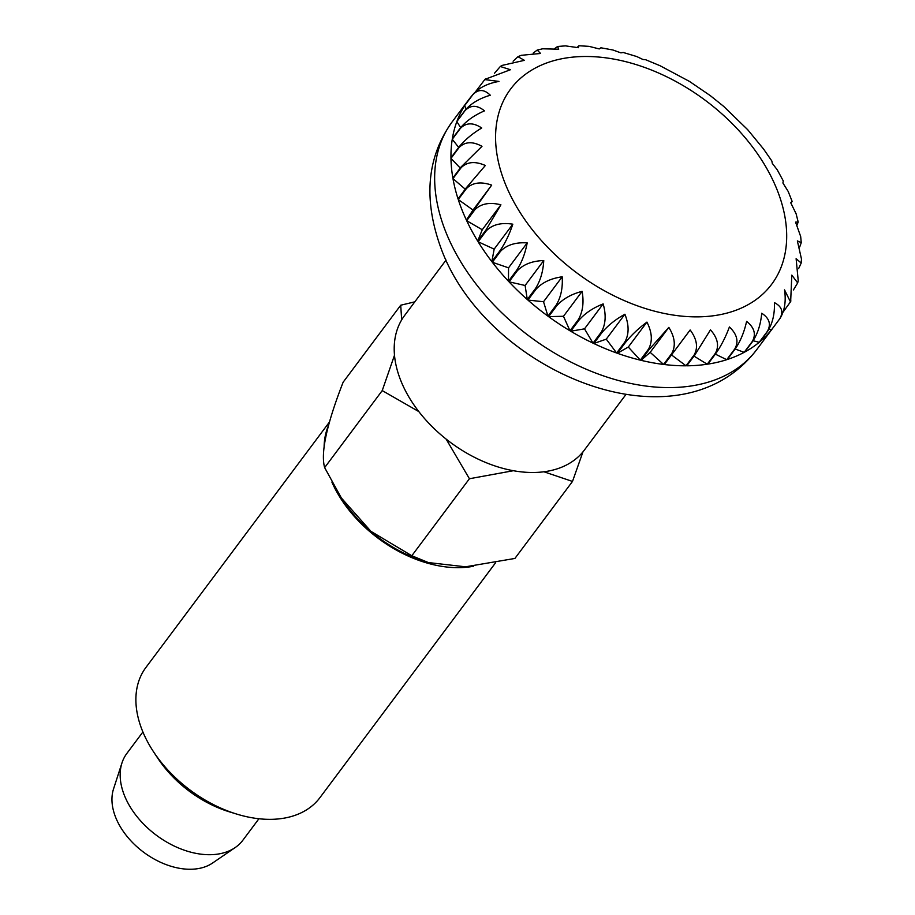 <?xml version="1.0" encoding="UTF-8"?>
<svg xmlns="http://www.w3.org/2000/svg" width="915" height="915" viewBox="0 0 915 915"><rect width="100%" height="100%" fill="white"/><g stroke="black" fill="none" stroke-linecap="round" stroke-linejoin="round"><path stroke-width="1.37" d="M446.062 260.054L404.556 315.561A112.282 74.104 36.8 0 0 400.69 380.343A112.282 74.104 36.8 0 0 489.628 464.042A112.282 74.104 36.8 0 0 584.399 450.043L625.894 394.548M142.9 731.989L126.842 753.457A72.445 47.809 36.8 0 0 121.97 762.927A72.445 47.809 36.8 0 0 124.349 795.261A72.445 47.809 36.8 0 0 174.605 846.226A72.445 47.809 36.8 0 0 235.166 847.576A72.445 47.809 36.8 0 0 242.864 840.222L258.922 818.753M121.97 762.927L113.529 788.959A63.387 41.838 36.8 0 0 115.61 817.244A63.387 41.838 36.8 0 0 159.587 861.839A63.387 41.838 36.8 0 0 212.577 863.028L235.166 847.576M790.663 301.447L791.807 275.118L797.674 282.929L793.408 289.941M774.182 326.255A190.16 125.504 -143.2 0 1 773.049 327.799A190.16 125.504 -143.2 0 1 771.894 329.32L780.038 318.42C784.693 310.711 786.191 301.184 784.532 289.872L790.457 301.87L783.251 311.866M779.694 318.855L771.539 329.755A190.16 125.504 -143.2 0 1 759.633 341.935L767.788 331.036C772.58 323.338 774.799 313.879 774.433 302.648C781.959 306.559 783.709 311.958 779.694 318.855A190.16 125.504 36.8 0 0 780.038 318.42M767.342 331.402L759.198 342.301A190.16 125.504 -143.2 0 1 744.684 352.069L752.828 341.169C757.78 333.495 760.742 324.185 761.715 313.227C769.458 318.317 771.334 324.379 767.342 331.402A190.16 125.504 36.8 0 0 767.788 331.036M752.313 341.455L744.158 352.344A190.16 125.504 -143.2 0 1 727.311 359.504L735.466 348.615C740.555 340.986 744.272 331.905 746.606 321.371C754.395 327.604 756.293 334.295 752.313 341.455A190.16 125.504 36.8 0 0 752.828 341.169M734.871 348.809L726.727 359.698A190.16 125.504 -143.2 0 1 707.878 364.113L716.022 353.224C721.26 345.653 725.732 336.903 729.415 326.952C737.055 334.25 738.874 341.535 734.871 348.809A190.16 125.504 36.8 0 0 735.466 348.615M715.37 353.316L707.226 364.216A190.16 125.504 -143.2 0 1 686.742 365.806L694.885 354.906L710.475 329.835C717.772 338.115 719.407 345.939 715.37 353.316A190.16 125.504 36.8 0 0 716.022 353.224M694.188 354.906L686.033 365.806A190.16 125.504 -143.2 0 1 664.313 364.525L690.15 329.983C696.933 339.133 698.282 347.437 694.188 354.906A190.16 125.504 36.8 0 0 694.885 354.906M671.736 353.545L663.581 364.445A190.16 125.504 -143.2 0 1 641.049 360.327L649.192 349.427L668.831 327.387C674.938 337.269 675.899 345.984 671.736 353.545A190.16 125.504 36.8 0 0 672.468 353.636M648.438 349.244L640.294 360.144A190.16 125.504 -143.2 0 1 617.385 353.27L625.528 342.382C631.304 335.21 638.441 328.451 646.939 322.103C652.212 332.58 652.704 341.627 648.438 349.244A190.16 125.504 36.8 0 0 649.192 349.427M624.773 342.107L616.63 353.007A190.16 125.504 -143.2 0 1 593.789 343.502L601.933 332.614C607.812 325.568 615.475 319.438 624.911 314.222C629.188 325.145 629.143 334.433 624.773 342.107A190.16 125.504 36.8 0 0 625.528 342.382M601.189 332.259L593.034 343.148A190.16 125.504 -143.2 0 1 570.72 331.219L578.863 320.319C584.822 313.41 592.92 307.932 603.157 303.906C606.336 315.103 605.684 324.562 601.189 332.259A190.16 125.504 36.8 0 0 601.933 332.614M578.143 319.895L569.988 330.784A190.16 125.504 -143.2 0 1 548.623 316.647L556.766 305.759C562.794 298.976 571.246 294.173 582.112 291.347C584.09 302.659 582.764 312.175 578.143 319.895A190.16 125.504 36.8 0 0 578.863 320.319M556.08 305.255L547.936 316.144A190.16 125.504 -143.2 0 1 527.921 300.074L536.076 289.186C542.149 282.529 550.864 278.4 562.187 276.799C562.885 288.065 560.849 297.547 556.08 305.255A190.16 125.504 36.8 0 0 556.766 305.759M535.435 288.625L527.292 299.525A190.16 125.504 -143.2 0 1 509.037 281.831L517.181 270.932C523.3 264.412 532.153 260.947 543.762 260.535C543.121 271.583 540.353 280.939 535.435 288.625A190.16 125.504 36.8 0 0 536.076 289.186M516.62 270.325L508.466 281.225A190.16 125.504 -143.2 0 1 492.327 262.262L500.471 251.362C506.601 244.98 515.5 242.143 527.2 242.887C525.199 253.547 521.676 262.685 516.62 270.325A190.16 125.504 36.8 0 0 517.181 270.932M499.979 250.721L491.835 261.621A190.16 125.504 -143.2 0 1 478.11 241.754L486.265 230.855C492.373 224.587 501.226 222.356 512.812 224.186C509.461 234.297 505.183 243.138 499.979 250.721A190.16 125.504 36.8 0 0 500.471 251.362M485.854 230.191L477.71 241.091A190.16 125.504 -143.2 0 1 466.684 220.698L474.828 209.81C480.901 203.645 489.594 201.975 500.905 204.8L485.854 230.191A190.16 125.504 36.8 0 0 486.265 230.855M474.508 209.123L466.364 220.023A190.16 125.504 -143.2 0 1 461.938 209.764A190.16 125.504 -143.2 0 1 458.243 199.516L466.387 188.616C472.415 182.554 480.844 181.387 491.675 185.105L474.508 209.123A190.16 125.504 36.8 0 0 474.828 209.81M797.674 282.929L798.235 280.791L796.119 258.693L801.185 263.04L798.589 268.678M801.185 263.04L801.471 259.025L797.365 240.919L801.265 242.635L799.71 246.97M801.265 242.635L800.671 236.482L795.558 222.128L798.177 222.002L797.079 225.021M798.177 222.002L796.119 213.79L790.697 202.684L792.127 201.369L791.029 203.187M491.675 185.105L473.032 210.05L458.243 199.516M466.364 220.023L473.032 210.05M452.971 178.608L461.114 167.719C467.073 161.738 475.148 160.994 485.339 165.489L466.17 187.941L458.026 198.841A190.16 125.504 -143.2 0 1 452.971 178.608L465.243 189.188M771.539 329.755L768.886 329.389M759.198 342.301L753.137 340.746M744.158 352.344L735.168 349.004M726.727 359.698L715.336 354.128M707.226 364.216L693.982 356.107M686.033 365.806L671.496 354.928M668.831 327.387L650.176 352.332L641.049 360.327M663.581 364.445L650.176 352.332M646.939 322.103L628.296 347.048L617.385 353.27M640.294 360.144L628.296 347.048M624.911 314.222L606.256 339.156L593.789 343.502M616.63 353.007L606.256 339.156M603.157 303.906L584.513 328.84L570.72 331.219M593.034 343.148L584.513 328.84M582.112 291.347L563.468 316.281L548.623 316.647M569.988 330.784L563.468 316.281M562.187 276.799L543.533 301.733L527.921 300.074M547.936 316.144L543.533 301.733M543.762 260.535L525.107 285.48L509.037 281.831M527.292 299.525L525.107 285.48M527.2 242.887L508.546 267.832L492.327 262.262M508.466 281.225L508.546 267.832M512.812 224.186L494.169 249.132L478.11 241.754M491.835 261.621L494.169 249.132M500.905 204.8L482.251 229.745L466.684 220.698M477.71 241.091L482.251 229.745M481.988 146.331L461 167.056L452.856 177.956A190.16 125.504 -143.2 0 1 450.969 158.398L459.113 147.498C464.98 141.596 472.609 141.196 481.988 146.331M481.713 127.997C472.483 133.51 464.957 139.801 459.101 146.869L450.958 157.769A190.16 125.504 -143.2 0 1 452.262 139.263L460.405 128.363C466.17 122.507 473.272 122.381 481.713 127.997M484.493 110.852C474.439 115.187 466.444 120.826 460.508 127.78L452.353 138.668A190.16 125.504 -143.2 0 1 456.837 121.581L464.992 110.681C470.63 104.859 477.138 104.916 484.493 110.852M490.303 95.229C479.574 98.362 471.202 103.326 465.186 110.143L457.043 121.043A190.16 125.504 -143.2 0 1 464.603 105.694L472.758 94.794C478.271 88.995 484.126 89.132 490.303 95.229M475.846 91.34L484.778 79.594L499.007 81.435C487.775 83.345 479.128 87.646 473.055 94.325L464.912 105.225A190.16 125.504 -143.2 0 1 468.48 100.044A190.16 125.504 -143.2 0 1 472.437 95.149M494.5 73.234L500.322 66.498L510.444 69.723L485.053 79.308M513.109 61.202L517.97 56.696L524.398 60.344L501.855 65.468L500.322 66.498M533.205 53.081L537.197 50.073L540.582 53.459L521.218 55.312L517.97 56.696M554.73 48.541L557.612 46.471L558.699 49.216L542.664 48.792L537.197 50.073M577.205 47.363L578.921 45.75L578.383 47.694L565.47 45.876L557.612 46.471M723.696 106.392L710.28 95.617L689.521 81.446L660.001 65.697L645.647 59.727L642.913 59.475L636.703 56.524L623.218 52.475L620.908 52.876L612.924 49.993L600.88 47.786L599.245 48.93L589.054 46.356L578.921 45.75M792.127 201.369L788.181 191.429L782.897 182.989L783.286 180.953L777.224 169.767L772.306 163.396L771.837 160.994L763.602 149.076L747.669 129.667L723.696 106.403M460.256 168.063L450.969 158.398M458.701 147.418L452.262 139.263M460.645 127.585L456.837 121.581M466.181 108.919L464.603 105.694M394.491 355.237L382.23 390.591L418.818 411.59M446.12 439.086L469.418 478.739L513.395 470.71M543.91 471.774L572.493 481.439L582.958 451.873M495.438 562.954L319.941 797.628A108.656 71.713 -143.2 0 1 236.768 814.098A108.656 71.713 -143.2 0 1 153.629 751.924A108.656 71.713 -143.2 0 1 142.168 730.181A108.656 71.713 -143.2 0 1 145.908 667.481L329.617 421.815M153.629 751.924L157.86 758.329A93.536 61.728 36.8 0 0 229.425 811.845L236.768 814.098M473.444 566.259A108.656 71.713 -143.2 0 1 331.871 482.056M572.493 481.439L514.905 558.447L465.529 566.808L428.38 562.565L411.819 555.748L370.918 531.329L341.387 498.012L324.642 467.611C320.513 452.902 326.678 424.446 343.125 382.23L400.713 305.221L401.674 319.873M428.38 562.565L424.937 561.513A107.467 70.924 -143.2 0 1 342.713 500.025L341.387 498.012M469.418 478.739L411.819 555.748M382.23 390.591L324.642 467.611M414.815 301.836L400.713 305.221M324.104 447.904A108.656 71.713 -143.2 0 1 327.776 427.294A108.656 71.713 -143.2 0 1 328.737 424.972M445.639 231.552A190.16 125.504 36.8 0 0 596.271 373.286A190.16 125.504 36.8 0 0 756.751 349.587C677.786 453.131 486.322 370.998 441.362 249.212C423.096 199.779 426.699 157.323 452.182 121.832A190.16 125.504 36.8 0 0 445.639 231.552M505 183.114A162.984 107.57 36.8 0 0 692.666 316.819A162.984 107.57 36.8 0 0 777.27 190.24A162.984 107.57 36.8 0 0 589.615 56.536A162.984 107.57 36.8 0 0 505 183.114M460.508 127.78A190.16 125.504 36.8 0 0 460.405 128.363M459.101 146.869A190.16 125.504 36.8 0 0 459.113 147.498M461 167.056A190.16 125.504 36.8 0 0 461.114 167.719M466.17 187.941A190.16 125.504 36.8 0 0 466.387 188.616M773.049 327.799L756.751 349.587M790.457 301.87L790.915 300.955M485.373 78.987L484.778 79.594M468.48 100.044L452.182 121.832"/></g></svg>
